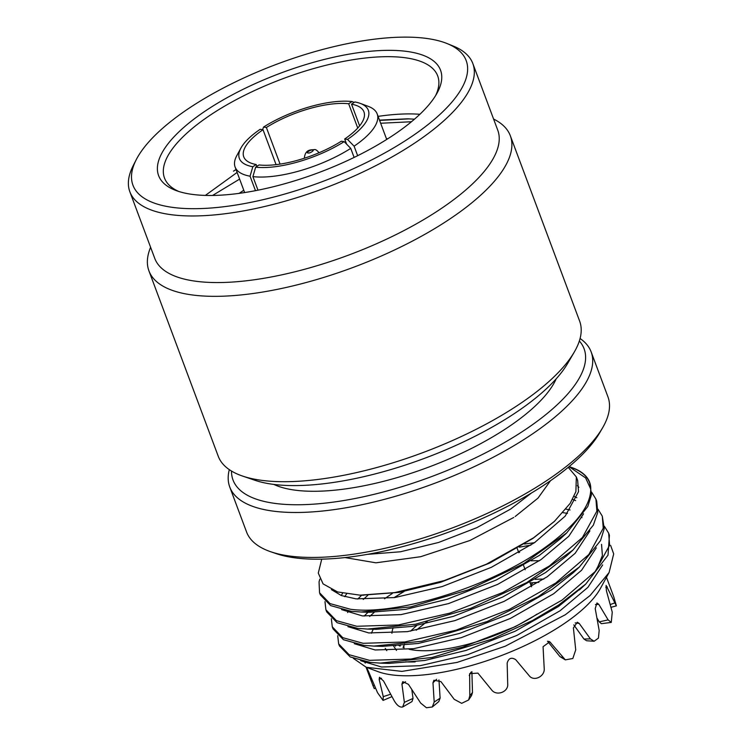 <?xml version="1.0" encoding="UTF-8"?>
<svg xmlns="http://www.w3.org/2000/svg" width="745" height="745" viewBox="0 0 745 745"><rect width="100%" height="100%" fill="white"/><g stroke="black" fill="none" stroke-linecap="round" stroke-linejoin="round"><path stroke-width="1.12" d="M531.464 493.004L510.586 509.096L476.94 527.609L438.609 542.462L400.475 551.775L367.369 554.364M513.743 517.458L469.918 540.497L420.618 556.72L375.936 562.82L344.963 557.567M580.076 338.5A192.908 68.279 159.5 0 1 591.148 351.91L607.948 396.862A192.908 68.279 159.5 0 1 602.593 427.807L599.632 432.882A187.954 66.519 159.5 0 1 543.552 485.405A187.954 66.519 159.5 0 1 276.469 553.712L270.91 551.812A192.908 68.279 159.5 0 1 246.558 531.977L229.758 487.025A192.908 68.279 159.5 0 1 229.311 469.648M602.593 427.807A192.908 68.279 159.5 0 1 545.023 481.717A192.908 68.279 159.5 0 1 270.91 551.812M591.148 351.91A192.908 68.279 159.5 0 1 528.224 436.766A192.908 68.279 159.5 0 1 344.814 507.978A192.908 68.279 159.5 0 1 229.758 487.025M579.349 340.987A187.395 66.324 159.5 0 1 522.953 431.197A187.395 66.324 159.5 0 1 333.779 502.055A187.395 66.324 159.5 0 1 231.499 471.045M556.189 378.833A159.449 56.434 159.5 0 1 505.892 428.692A159.449 56.434 159.5 0 1 273.806 484.418M493.59 119.042A192.908 68.279 159.5 0 1 510.325 135.758L579.638 321.114A192.908 68.279 159.5 0 1 574.274 352.068L567.69 363.364A181.882 64.368 159.5 0 1 513.417 414.192A181.882 64.368 159.5 0 1 254.976 480.292L242.591 476.074A192.908 68.279 159.5 0 1 218.238 456.238L148.935 270.873A192.908 68.279 159.5 0 1 150.611 247.275M574.274 352.068A192.908 68.279 159.5 0 1 516.704 405.978A192.908 68.279 159.5 0 1 242.591 476.074M510.325 135.758A192.908 68.279 159.5 0 1 447.4 220.613A192.908 68.279 159.5 0 1 264 291.826A192.908 68.279 159.5 0 1 148.935 270.873M447.037 43.536L453.118 45.994A183.084 64.796 159.5 0 1 472.842 63.567L497.744 130.161A183.084 64.796 159.5 0 1 438.023 210.695A183.084 64.796 159.5 0 1 263.963 278.276A183.084 64.796 159.5 0 1 154.764 258.394L129.863 191.8A183.084 64.796 159.5 0 1 133.225 165.595L136.205 159.747A177.887 62.962 159.5 0 1 190.971 106.954A177.887 62.962 159.5 0 1 447.037 43.536A177.887 62.962 159.5 0 1 408.167 138.859A177.887 62.962 159.5 0 1 211.31 207.985A177.887 62.962 159.5 0 1 136.205 159.747M472.842 63.567A183.084 64.796 159.5 0 1 413.13 144.102A183.084 64.796 159.5 0 1 239.061 211.682A183.084 64.796 159.5 0 1 129.863 191.8M262.613 129.649L263.534 127.078L266.384 127.497L280.073 164.105M266.384 127.497A64.163 22.713 159.5 0 1 348.669 103.76L352.031 101.553L354.238 102.391M357.749 128.038L348.669 103.76M351.519 104.179A64.163 22.713 159.5 0 1 363.951 111.88A64.163 22.713 159.5 0 1 344.684 138.998L347.533 139.417A68.829 24.361 159.5 0 0 360.301 103.406A68.829 24.361 159.5 0 0 354.881 101.972L351.519 104.179L359.621 125.858M346.602 144.139L344.684 138.998M354.117 157.437L350.737 148.385A75.832 26.839 159.5 0 1 252.909 176.612L257.984 190.18M255.479 190.673L250.059 176.192A75.832 26.839 159.5 0 1 235.113 167.048A75.832 26.839 159.5 0 1 236.835 155.556L240.942 148.032A68.829 24.361 159.5 0 1 260.173 129.295L263.022 129.714L276.078 164.645M419.882 114.283A145.834 51.61 -20.5 0 0 378.088 116.378M236.025 169.497A145.834 51.61 -20.5 0 0 233.474 171.154L236.063 169.581L233.474 171.154M414.481 119.181L407.664 118.818L379.484 120.122M243.913 192.676L244.556 192.294M379.596 120.411L409.126 118.865M205.35 195.413L237.124 172.421M380.658 123.251L411.454 121.742M178.93 191.53A145.834 51.61 159.5 0 1 164.505 178.064A145.834 51.61 159.5 0 1 212.074 113.92A145.834 51.61 159.5 0 1 350.718 60.084A145.834 51.61 159.5 0 1 437.697 75.925A145.834 51.61 159.5 0 1 435.639 95.546M207.697 109.413A150.499 53.268 159.5 0 1 375.396 50.846A150.499 53.268 159.5 0 1 437.119 93.004A150.499 53.268 159.5 0 1 391.451 136.4A150.499 53.268 159.5 0 1 176.146 190.571A150.499 53.268 159.5 0 1 207.697 109.413M337.709 635.708L338.658 643.876L349.107 654.697L369.511 660.34L411.184 659.027L462.468 647.219L515.484 626.573L562.112 600.06L595.181 571.564L609.606 545.247L608.674 533.215L604.391 526.268M338.658 643.876L339.431 645.943L350.197 656.932L370.284 662.407L380.285 663.106L432.109 657.472L492.287 639.042L532.563 620.473L558.75 604.931L585.756 584.071L608.013 555.165L609.429 535.255L608.674 533.215M319.81 579.154L319.046 581.882L319.549 592.769L329.998 603.599L350.401 609.242C395.949 615.78 488.618 587.46 543.003 548.963C576.369 525.365 592.256 504.514 590.664 486.401L590.617 488.822L585.626 477.927L569.04 466.677M319.549 592.778L320.322 594.836L330.659 605.601L351.174 611.31L361.185 612.018L410.793 606.877L468.475 589.789L523.791 563.639L566.647 532.964L587.805 506.488L591.493 494.606L589.649 482.332A145.834 51.61 159.5 0 1 590.655 486.383M569.078 466.649A145.834 51.61 159.5 0 1 589.649 482.332M324.969 601.625L325.919 609.81L336.368 620.632L356.771 626.275L398.454 624.953L449.729 613.154L502.754 592.508L549.372 565.995L582.441 537.49L596.866 511.172L595.935 499.15L591.66 492.203M326.71 611.878L337.094 622.69L357.544 628.352L367.555 629.059L415.626 624.198L470.97 608.237L526.734 582.599L573.017 550.006L593.355 525.141L597.769 512.374L596.708 501.217L595.935 499.15M331.339 618.667L332.289 626.843L342.737 637.664L363.141 643.308L404.824 641.985L456.098 630.186L509.124 609.54L555.742 583.028L588.811 554.531L603.236 528.214L602.305 516.183L598.021 509.235M332.289 626.843L333.071 628.92L343.408 639.694L363.914 645.384L373.916 646.083L421.791 641.259L487.128 621.535L538.253 596.689L579.377 567.019L600.535 540.572L604.223 528.708L602.305 516.183M394.133 597.648L404.097 591.483M519.377 547.165L530.85 545.154M610.621 545.424L613.684 553.908L609.093 572.533L590.105 595.516L565.325 614.746L505.24 646.213L457.169 662.398L401.918 671.394L366.279 667.287L353.4 658.394M609.093 572.533L600.433 588.401A128.336 45.417 159.5 0 1 561.488 625.409A128.336 45.417 159.5 0 1 390.603 674.709A128.336 45.417 159.5 0 1 377.901 671.599L366.279 667.287M390.65 694.238L383.256 696.631L379.168 679.393L379.475 677.279L383.535 680.986L394.245 700.794C397.057 705.515 399.869 707.582 402.673 706.996L411.994 701.576L413.019 698.428L411.808 689.563M402.673 706.996L404.367 702.339L401.937 684.096L402.784 681.647L408.437 684.338L420.674 703.084L426.447 707.75L432.296 706.986L434.195 702.051L432.975 682.774L433.916 680.213L440.956 681.619L454.217 699.322L461.676 703.327L468.633 699.974L469.797 695.793L469.667 673.638L477.927 673.117L491.598 689.879C496.347 696.426 508.397 692.077 507.708 684.18L507.159 663.125C508.593 658.17 511.443 657.015 515.717 659.66L529.155 675.678C533.867 681.973 545.126 676.404 544.204 668.349L543.058 646.716L549.763 641.771L565.334 659.865L572.831 658.505L575.727 649.854L573.399 627.942L577.319 622.205L579.256 623.481L590.413 638.875L594.119 641.259L598.44 638.102L599.176 630.493L595.218 608.618L596.941 602.975L598.784 604.307L608.125 619.877L611.263 622.392L612.26 612.167L606.383 590.655L606.113 585.421L616.385 605.853L613.703 596.671L606.477 577.319M590.413 638.875L583.968 639.042L573.799 624.869M583.968 639.042L586.585 640.747L594.119 641.259M608.125 619.877L599.222 621.879L596.95 617.968M599.222 621.879L601.392 623.686L611.263 622.401M518.688 552.38A116.667 41.292 159.5 0 1 519.647 552.222M393.155 627.793A93.33 33.031 -20.5 0 0 391.926 633.287M398.128 644.974A93.33 33.031 -20.5 0 0 399.544 645.85M409.117 649.286A93.33 33.031 -20.5 0 0 537.071 614.094M568.239 467.339L576.341 476.968L575.885 491.653L570.195 503.341L554.494 521.286L533.541 537.816L486.355 564.216L444.104 580.625L394.682 592.601L359.965 595.153L337.606 591.949L323.079 583.884L318.283 573.091L321.738 559.141M550.481 480.73L537.983 498.144L515.14 516.536M590.617 488.822A145.601 51.526 -20.5 0 0 572.458 467.944L569.04 466.668M539.315 560.789A93.33 33.031 -20.5 0 0 531.213 560.808M415.123 661.914A116.667 41.292 159.5 0 1 405.587 661.877M371.457 633.213A116.667 41.292 159.5 0 1 373.357 629.106M403.799 645.747L404.004 647.852M396.48 650.432L393.23 645.449M432.305 706.986L438.758 701.622L440.118 698.177L438.963 679.915M471.576 695.495L472.479 692.496L471.892 671.645M547.519 641.203L559.914 656.568L565.334 659.874M532.517 583.167L530.934 585.142M386.776 650.664L385.24 648.318M374.288 685.195L372.91 685.484L366.4 667.362M375.592 688.231L374.279 688.622L372.91 685.484M367.35 668.945L366.894 669.103C365.972 666.254 366.577 667.185 368.701 671.915L377.519 692.673L383.07 700.43L383.256 696.631M413.019 698.428L404.367 702.339M440.118 698.177L434.195 702.051M472.479 692.496L469.797 695.793M563.201 658.096L559.914 656.568M614.606 602.975L610.22 604.558M365.292 663.087A128.336 45.417 159.5 0 1 364.203 661.467M534.472 542.705L524.452 544.018M392.392 593.411L384.513 598.784M368.03 612.232L364.156 616.096M384.336 663.162L388.937 663.395L424.659 660.489L466.072 650.422L515.214 631.201L558.424 606.532L582.525 586.967M596.531 569.981L602.407 555.546L601.532 544.344M361.66 595.199L357.796 599.064M348.53 610.956L347.617 612.558M378.125 646.139L382.567 646.353L418.29 643.457L459.702 633.39L508.844 614.169L552.054 589.5L573.045 572.896L579.386 567.038M570.055 509.98L565.976 509.133M342.588 593.216L341.247 595.525M371.913 629.115L376.197 629.32L411.92 626.424L453.333 616.357L502.475 597.136L545.685 572.467L566.675 555.863L573.026 550.006M576.844 497.735L574.088 496.384M365.534 612.083L369.827 612.288L405.55 609.391L446.963 599.325L496.105 580.094L539.315 555.435L560.305 538.831L566.656 532.973M578.884 487.277L577.31 485.6M361.763 595.19L399.19 592.359L440.593 582.292L489.735 563.062L532.945 538.402L554.084 521.668M403.92 591.511L393.984 597.667M374.214 612.343L369.632 616.478M360.645 660.694L381.514 667.008L420.133 665.704L467.664 654.687L516.807 635.457L560.017 610.798L587.926 587.33L602.658 564.924M367.844 595.311L363.262 599.446M354.331 643.699L375.145 649.975L413.764 648.671L461.295 637.655L510.437 618.425L553.647 593.765L581.575 570.27L596.307 547.854M581.994 517.654L581.1 517.263M567.485 513.38L562.987 512.672M346.555 593.951L344.693 596.661M347.952 626.657L368.775 632.943L407.394 631.639L454.925 620.613L504.067 601.392L547.277 576.723L575.187 553.265L589.919 530.859M575.624 500.612L572.579 499.383M341.555 609.606L362.405 615.91L401.024 614.606L448.555 603.58L497.697 584.359L540.907 559.691L568.826 536.214L583.558 513.808M331.376 589.602L341.387 595.572L356.036 598.868L394.664 597.574L442.185 586.548L491.328 567.327L534.538 542.658L565.185 516.145L578.53 491.663L577.645 480.469L576.881 478.7M243.792 190.254L239.145 193.365M239.62 179.098L212.567 195.46M387.931 138.672L386.459 138.775M360.301 103.406L368.337 106.395A75.832 26.839 159.5 0 1 377.175 113.929A75.832 26.839 159.5 0 1 354.099 146.178L357.656 155.696M250.059 176.192L252.816 166.74A68.829 24.361 159.5 0 1 240.942 148.032M263.534 127.078A68.829 24.361 159.5 0 1 352.031 101.553M347.533 139.417L354.099 146.178M350.737 148.385L344.162 141.625L341.312 141.215A64.163 22.713 159.5 0 1 259.037 164.943L255.665 167.159L252.909 176.612M344.162 141.625A68.829 24.361 159.5 0 1 255.665 167.159M252.816 166.74L256.187 164.533L256.876 166.368M256.187 164.533A64.163 22.713 159.5 0 1 243.745 156.823A64.163 22.713 159.5 0 1 263.022 129.714M312.416 150.118C315.349 149.931 309.52 153.759 308.123 152.939C305.199 153.125 311.019 149.298 312.416 150.118M304.761 158.098A7.599 2.691 159.5 0 1 304.416 157.521C305.59 148.683 311.643 150.071 314.623 149.587C315.619 149.419 316.951 150.294 318.618 152.213A7.599 2.691 159.5 0 1 318.739 152.874M538.812 582.329L530.086 582.888M543.748 579.126A93.33 33.031 -20.5 0 0 535.18 579.349M416.716 625.567A93.33 33.031 -20.5 0 0 410.635 631.155M400.661 644.686A93.33 33.031 -20.5 0 0 400.056 646.129M427.369 621.293L416.241 630.205M404.61 644.174L403.045 647.498M381.533 678.248L379.168 679.393M405.55 681.731L401.937 684.096M436.617 679.272L432.975 682.774M470.98 672.148L469.229 675.547M548.702 641.305L550.63 642.553M575.168 622.885L579.256 623.481M595.423 604.568L598.784 604.307M605.769 587.265L607.305 586.92M304.416 157.521L304.547 158.163M235.113 167.048L244.649 192.564M325.919 609.81L326.701 611.887M395.548 646.129L395.232 645.263M517.216 548.46L518.809 552.716M523.586 565.492L525.178 569.748M529.956 582.525L531.548 586.79M391.954 696.622L383.07 700.43M471.641 695.402L468.633 699.974M610.965 607.324L616.385 605.862M366.065 667.203L371.466 681.656M388.937 663.395L380.295 663.134M579.414 589.938L585.756 584.08M382.567 646.353L373.925 646.101M376.197 629.32L367.555 629.069M369.827 612.288L361.185 612.027M363.458 595.255L359.965 595.153M553.935 521.798L554.494 521.286M577.645 480.469L576.341 476.968M377.175 113.929L386.711 139.445M318.618 152.213L318.944 152.781"/></g></svg>
